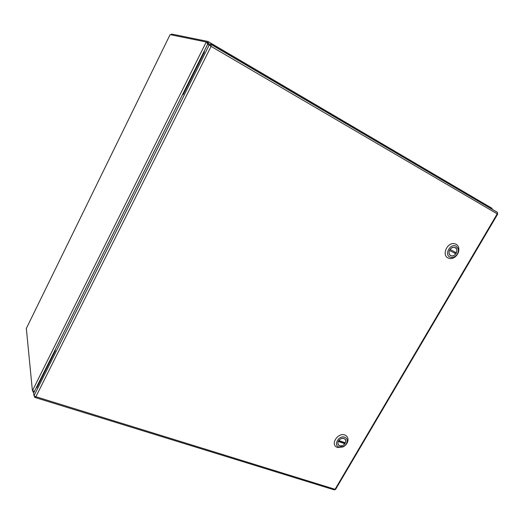 <?xml version="1.0" encoding="UTF-8"?>
<svg xmlns="http://www.w3.org/2000/svg" width="524" height="524" viewBox="0 0 524 524"><rect width="100%" height="100%" fill="white"/><g stroke="black" fill="none" stroke-linecap="round" stroke-linejoin="round"><path stroke-width="0.79" d="M170.097 34.636L206.253 41.999L207.904 44.186M34.505 391.271L32.409 390.753L26.338 328.45M32.409 390.753L206.253 41.999L207.34 42.64L207.406 43.433M208.434 43.767L207.943 41.455L171.59 34.047L171.315 34.617M208.1 41.547L491.971 208.283L491.898 209.194M32.933 391.015L33.045 392.116L33.995 392.299M207.465 42.693L208.12 43.754M33.706 391.212L34.329 391.284M208.087 43.649L208.539 43.787M207.36 42.634L207.943 41.455M33.045 392.116L33.516 391.179M171.263 34.722L171.59 34.047M210.524 45.922L209.266 44.867L207.563 44.494L203.902 51.824L204.458 51.961L183.158 94.641L182.66 94.385L55.21 349.79L55.361 350.654L36.877 387.675L36.772 386.732L33.667 392.954L33.962 395.836L209.266 44.867L211.08 46.394L210.989 44.317L208.146 43.708L207.733 44.533M36.772 386.732L37.27 386.889M203.902 51.824L204.393 52.105M34.512 396.308L34.708 397.375L35.887 396.74L33.962 395.836M335.583 489.39L334.227 489.861L35.016 397.474M34.964 396.504L34.61 397.212M211.1 44.376L497.381 212.325L497.211 213.851L497.741 213.975L497.394 213.589M210.72 46.086L210.393 45.509L210.989 44.317M448.04 257.978C441.509 255.044 447.3 242.049 454.452 243.693C456.502 244.112 457.878 245.35 458.579 247.413C459.391 250.839 458.349 253.911 455.467 256.636C453.542 258.201 451.55 258.817 449.487 258.483L448.04 257.978M456.129 246.228L458.12 248.717C458.755 251.409 457.943 253.832 455.67 255.981C453.666 257.553 451.721 257.906 449.821 257.035C443.992 254.323 450.62 242.913 456.129 246.228M450.666 255.588L451.518 255.882C456.188 256.983 459.221 248.022 454.38 247.367C450.267 246.404 446.9 253.878 450.666 255.588M455.847 253.812L449.5 250.433C448.537 253.262 449.212 255.07 451.524 255.856C453.168 256.066 454.609 255.385 455.847 253.812L449.5 250.433M456.417 252.837L450.077 249.45C451.302 247.885 452.736 247.197 454.367 247.393C456.712 248.179 457.393 249.994 456.417 252.837M454.603 253.125L455.166 252.162M337.528 447.516L336.919 447.267C329.825 444.195 338.53 431.645 345.296 435.215C347.091 436.132 347.995 437.651 348.008 439.774C347.753 442.852 346.089 445.243 343.01 446.952L337.528 447.516M344.713 437.213C346.364 437.868 347.202 439.112 347.229 440.953C347.026 443.37 345.716 445.256 343.292 446.605L338.976 447.051C332.937 445.282 338.963 434.907 344.713 437.213M339.742 445.734C343.744 447.326 348.205 440.304 344.235 438.654C340.338 436.577 335.301 443.828 339.408 445.596L339.742 445.734M344.871 443.723L338.275 441.437C337.561 443.324 337.947 444.699 339.421 445.57C341.406 446.271 343.22 445.655 344.871 443.723L343.973 442.577L338.635 440.73M345.395 442.832L338.792 440.54C340.436 438.614 342.244 437.992 344.222 438.673C345.722 439.551 346.115 440.933 345.395 442.832M170.169 34.492L26.2 328.725M207.825 43.911L34.473 391.284M211.08 46.394L35.887 396.74L335.065 489.305L497.211 213.851L211.08 46.394M208.27 41.743L492.108 208.447M207.34 43.132L206.508 42.149M335.53 489.475L497.748 213.975M497.59 212.528L211.231 44.553M458.12 248.717L458.579 247.413M455.67 255.981L455.467 256.636M347.229 440.953L348.008 439.774M343.292 446.605L343.01 446.952"/></g></svg>

